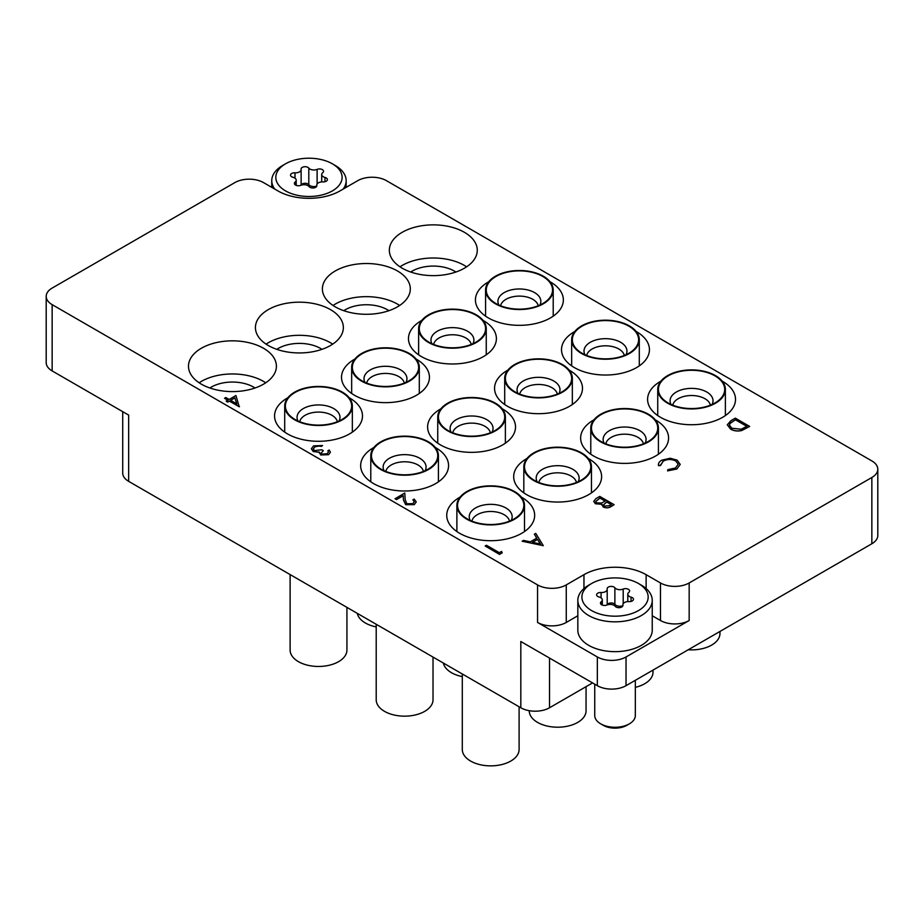 <?xml version="1.0" encoding="UTF-8"?>
<svg xmlns="http://www.w3.org/2000/svg" width="924" height="924" viewBox="0 0 924 924"><rect width="100%" height="100%" fill="white"/><g stroke="black" fill="none" stroke-linecap="round" stroke-linejoin="round"><path stroke-width="1.39" d="M460.048 497.112A43.959 25.387 0 0 0 459.609 497.366A43.959 25.387 0 0 0 446.731 515.315A43.959 25.387 0 0 0 473.873 538.773A43.959 25.387 0 0 0 521.783 533.264A43.959 25.387 0 0 0 534.661 515.315A43.959 25.387 0 0 0 521.332 497.112M373.966 447.412A43.959 25.387 0 0 0 373.527 447.666A43.959 25.387 0 0 0 360.649 465.615A43.959 25.387 0 0 0 387.791 489.062A43.959 25.387 0 0 0 435.701 483.564A43.959 25.387 0 0 0 448.567 465.615A43.959 25.387 0 0 0 435.25 447.412M287.884 397.713A43.959 25.387 0 0 0 287.445 397.967A43.959 25.387 0 0 0 274.567 415.916A43.959 25.387 0 0 0 301.698 439.362A43.959 25.387 0 0 0 349.607 433.864A43.959 25.387 0 0 0 362.485 415.916A43.959 25.387 0 0 0 349.168 397.713M201.351 348.267A43.959 25.387 0 0 0 188.484 366.216A43.959 25.387 0 0 0 215.615 389.662A43.959 25.387 0 0 0 263.525 384.165A43.959 25.387 0 0 0 276.403 366.216A43.959 25.387 0 0 0 249.261 342.769A43.959 25.387 0 0 0 201.351 348.267M265.742 382.779A43.959 25.387 0 0 0 201.351 381.404A43.959 25.387 0 0 0 199.134 382.779M209.852 387.988A29.961 17.302 180 0 1 253.626 387.121A29.961 17.302 180 0 1 255.036 387.988M527.003 458.466A43.959 25.387 0 0 0 526.564 458.72A43.959 25.387 0 0 0 513.686 476.657A43.959 25.387 0 0 0 540.829 500.115A43.959 25.387 0 0 0 588.738 494.606A43.959 25.387 0 0 0 601.616 476.657A43.959 25.387 0 0 0 588.288 458.466M440.921 408.766A43.959 25.387 0 0 0 440.482 409.02A43.959 25.387 0 0 0 427.604 426.957A43.959 25.387 0 0 0 454.747 450.415A43.959 25.387 0 0 0 502.656 444.906A43.959 25.387 0 0 0 515.523 426.957A43.959 25.387 0 0 0 502.206 408.766M354.839 359.066A43.959 25.387 0 0 0 354.4 359.309A43.959 25.387 0 0 0 341.522 377.258A43.959 25.387 0 0 0 368.653 400.716A43.959 25.387 0 0 0 416.562 395.206A43.959 25.387 0 0 0 429.441 377.258A43.959 25.387 0 0 0 416.123 359.066M268.307 309.609A43.959 25.387 0 0 0 255.428 327.558A43.959 25.387 0 0 0 282.571 351.016A43.959 25.387 0 0 0 330.48 345.507A43.959 25.387 0 0 0 343.358 327.558A43.959 25.387 0 0 0 316.216 304.112A43.959 25.387 0 0 0 268.307 309.609M332.698 344.132A43.959 25.387 0 0 0 268.307 342.746A43.959 25.387 0 0 0 266.089 344.132M276.807 349.33A29.961 17.302 180 0 1 320.582 348.464A29.961 17.302 180 0 1 321.991 349.33M593.959 419.808A43.959 25.387 0 0 0 593.52 420.062A43.959 25.387 0 0 0 580.642 438.011A43.959 25.387 0 0 0 607.784 461.457A43.959 25.387 0 0 0 655.694 455.959A43.959 25.387 0 0 0 668.572 438.011A43.959 25.387 0 0 0 655.243 419.808M507.877 370.108A43.959 25.387 0 0 0 507.438 370.362A43.959 25.387 0 0 0 494.559 388.311A43.959 25.387 0 0 0 521.69 411.757A43.959 25.387 0 0 0 569.6 406.248A43.959 25.387 0 0 0 582.478 388.311A43.959 25.387 0 0 0 569.161 370.108M421.794 320.409A43.959 25.387 0 0 0 421.344 320.663A43.959 25.387 0 0 0 408.477 338.611A43.959 25.387 0 0 0 435.608 362.058A43.959 25.387 0 0 0 483.518 356.548A43.959 25.387 0 0 0 496.396 338.611A43.959 25.387 0 0 0 483.079 320.409M335.262 270.963A43.959 25.387 0 0 0 322.384 288.9A43.959 25.387 0 0 0 349.526 312.358A43.959 25.387 0 0 0 397.436 306.849A43.959 25.387 0 0 0 410.314 288.9A43.959 25.387 0 0 0 383.171 265.454A43.959 25.387 0 0 0 335.262 270.963M399.653 305.474A43.959 25.387 0 0 0 335.262 304.088A43.959 25.387 0 0 0 333.044 305.474M343.763 310.683A29.961 17.302 180 0 1 387.537 309.806A29.961 17.302 180 0 1 388.946 310.683M660.914 381.15A43.959 25.387 0 0 0 660.475 381.404A43.959 25.387 0 0 0 647.597 399.353A43.959 25.387 0 0 0 674.739 422.799A43.959 25.387 0 0 0 722.649 417.302A43.959 25.387 0 0 0 735.516 399.353A43.959 25.387 0 0 0 722.198 381.15M574.832 331.45A43.959 25.387 0 0 0 574.393 331.704A43.959 25.387 0 0 0 561.515 349.653A43.959 25.387 0 0 0 588.646 373.1A43.959 25.387 0 0 0 636.555 367.602A43.959 25.387 0 0 0 649.433 349.653A43.959 25.387 0 0 0 636.116 331.45M488.75 281.751A43.959 25.387 0 0 0 488.299 282.005A43.959 25.387 0 0 0 475.433 299.954A43.959 25.387 0 0 0 502.564 323.4A43.959 25.387 0 0 0 550.473 317.902A43.959 25.387 0 0 0 563.351 299.954A43.959 25.387 0 0 0 550.034 281.751M402.217 232.305A43.959 25.387 0 0 0 389.339 250.254A43.959 25.387 0 0 0 416.481 273.7A43.959 25.387 0 0 0 464.391 268.203A43.959 25.387 0 0 0 477.269 250.254A43.959 25.387 0 0 0 450.127 226.796A43.959 25.387 0 0 0 402.217 232.305M466.608 266.817A43.959 25.387 0 0 0 402.217 265.431A43.959 25.387 0 0 0 400 266.817M410.706 272.026A29.961 17.302 180 0 1 454.493 271.148A29.961 17.302 180 0 1 455.902 272.026M871.852 543.762L871.852 477.489A20.293 11.712 0 0 0 877.8 469.207L877.8 535.47A20.293 11.712 180 0 1 871.852 543.762L626.033 685.677A20.293 11.712 180 0 1 597.343 685.677L597.343 656.964A20.293 11.712 0 0 0 626.033 656.964L689.165 620.512A20.293 11.712 180 0 1 660.475 620.512L652.24 615.765M592.561 682.917L549.514 707.772A20.293 11.712 180 0 1 520.824 707.772L520.824 641.499L597.343 685.677M871.852 477.489L689.165 582.963L689.165 620.512M877.8 469.207A20.293 11.712 0 0 0 871.852 460.926L386.44 180.665A20.293 11.712 0 0 0 357.738 180.665L340.044 190.887A43.959 25.387 0 0 1 277.87 190.887L263.525 182.606A20.293 11.712 0 0 0 234.835 182.606L52.148 288.08A20.293 11.712 0 0 0 46.2 296.361A20.293 11.712 0 0 0 52.148 304.643L52.148 370.917L128.667 415.095L128.667 481.358A20.293 11.712 180 0 1 122.719 473.076L122.719 411.654M52.148 370.917A20.293 11.712 180 0 1 46.2 362.624L46.2 296.361M660.475 620.512L660.475 582.963L646.13 574.682A43.959 25.387 0 0 0 583.956 574.682L566.262 584.904L566.262 622.453A20.293 11.712 180 0 1 537.56 622.453L597.343 656.964M660.475 582.963A20.293 11.712 0 0 0 689.165 582.963M537.56 622.453L537.56 584.904L52.148 304.643M537.56 584.904A20.293 11.712 0 0 0 566.262 584.904M520.824 707.772L128.667 481.358M577.835 615.765L566.262 622.453M543.3 545.576L522.152 541.221L523.55 540.413L530.272 541.845L536.775 538.091L534.349 534.176L535.758 533.367L543.3 545.691L522.152 541.221M540.424 544.005L537.549 539.35L532.42 542.307L540.424 544.005M536.717 538.126L534.349 534.176M540.344 543.993L537.549 539.454L532.559 542.33M599.768 496.407L614.114 504.689L611.318 506.306C608.812 507.946 606.109 508.131 603.21 506.895L601.813 504.169L595.379 503.649L593.739 501.339L595.888 498.648L599.768 496.407M601.663 504.92L601.813 504.169M611.365 504.585L606.756 501.928L603.522 504.793L604.469 506.133L609.609 505.601L611.365 504.585M605.289 501.085L599.953 498.001L595.703 501.501L596.673 502.899L601.582 503.026L605.289 501.085M611.261 504.643L606.756 502.044L603.522 504.851M614.114 504.689L611.318 506.421C608.812 508.05 606.109 508.246 603.21 506.999L601.813 504.285L595.379 503.753L593.739 501.397M605.197 501.143L599.953 498.117L595.714 501.559M730.896 420.709L735.331 418.145L749.687 426.426L741.718 430.434C737.502 431.346 733.783 430.873 730.561 428.979L727.292 424.786L730.896 420.709M735.516 419.739L730.133 423.261L729.359 425.075L731.843 428.239L741.106 429.221L746.927 426.322L735.516 419.739L730.133 423.377L729.359 425.132M749.687 426.426L741.718 430.538C737.502 431.462 733.783 430.977 730.561 429.082L727.292 424.786M746.835 426.38L735.516 419.843M501.547 551.42L502.182 552.864L499.526 554.4L485.181 546.003L486.463 545.264L499.341 552.691L501.547 551.42M502.182 552.76L499.526 554.4M499.526 554.284L485.181 546.003M414.287 501.801L412.889 499.919L414.171 499.064L416.227 501.882L414.275 504.643L405.682 504.677L403.43 500.034L403.199 495.749L396.512 499.595L395.045 498.752L404.793 493.012L405.162 499.653L406.849 503.753L412.878 503.638L414.287 501.755L412.889 499.803M414.275 504.527L405.682 504.573L403.43 499.919L403.199 495.634L396.512 499.595M396.512 499.491L395.045 498.637M416.227 501.94L414.275 504.643M675.721 460.822C671.494 458.847 667.324 458.928 663.224 461.053L660.498 465.384L658.512 465.546C658.096 463.467 659.17 461.688 661.746 460.198L670.177 458.235L677.107 460.14L680.214 464.391L676.853 469.011L667.59 470.894L667.856 469.635L675.456 468.006L678.239 464.218L675.721 460.937C671.494 458.962 667.324 459.032 663.224 461.157L660.498 465.5L658.512 465.661L658.396 464.703M676.853 468.907L667.59 470.79M680.214 464.449L676.853 469.011M658.396 464.76L658.512 465.661M660.464 464.841L660.498 465.5M678.239 464.275L675.721 460.937M328.424 452.113L327.904 450.75L329.198 450L330.388 452.171L328.598 454.7L320.686 454.966L319.404 452.298L313.224 451.513L311.353 448.752L313.559 445.865L322.568 445.541L321.286 446.396L318.179 445.899L315.003 446.835L313.259 448.983M322.568 445.541L315.003 446.731L313.259 448.937L314.391 450.589L321.841 449.792L323.308 450.635L321.217 453.026L321.979 454.123L327.119 453.753L328.424 452.055L327.904 450.75M323.308 450.635L321.217 453.083M328.598 454.596L320.686 454.862L319.404 452.183L313.224 451.513M313.224 451.397L311.353 448.752M319.404 452.183L319.265 452.968M330.388 452.217L328.598 454.7M235.932 395.518L239.247 406.779L229.314 401.051L227.662 401.998L226.184 401.155L227.847 400.196L224.532 398.279L225.826 397.539L229.129 399.457L235.932 395.518M234.881 397.828L230.607 400.3L236.833 403.904L234.881 397.828L230.7 400.358M239.512 406.629L229.314 401.155L227.662 402.113L226.184 401.155M227.743 400.254L224.532 398.279M236.787 403.869L234.881 397.944M523.134 501.455A33.137 19.138 180 0 1 517.371 516.735A33.137 19.138 180 0 1 464.021 516.735A33.137 19.138 180 0 1 458.258 509.309A33.137 19.138 180 0 1 483.899 486.648A33.137 19.138 180 0 1 523.134 501.455M519.103 706.779L519.103 749.468A28.401 16.401 180 0 1 493.624 765.777A28.401 16.401 180 0 1 462.889 752.829A28.401 16.401 180 0 1 462.289 749.468L462.289 673.977M457.599 509.39A33.818 19.519 180 0 1 456.883 505.382A33.818 19.519 180 0 1 487.202 485.955A33.818 19.519 180 0 1 523.793 501.374A33.818 19.519 180 0 1 524.509 505.382A33.818 19.519 180 0 1 494.178 524.797A33.818 19.519 180 0 1 457.599 509.39M641.348 585.169L638.472 583.518A33.137 19.138 -0 0 0 591.603 583.518A33.137 19.138 -0 0 0 591.603 610.579A33.137 19.138 -0 0 0 638.472 610.579A33.137 19.138 -0 0 0 638.472 583.518L641.337 585.169A37.203 21.471 180 0 1 641.348 585.169A37.203 21.471 180 0 1 652.24 600.357A37.203 21.471 180 0 1 629.279 620.2A37.203 21.471 180 0 1 588.738 615.546A37.203 21.471 180 0 1 577.835 600.357A37.203 21.471 180 0 1 588.738 585.169L591.603 583.518M629.383 723.839L626.807 725.328A16.644 9.61 180 0 1 603.28 725.328A16.644 9.61 180 0 1 603.268 725.328L600.692 723.839A20.293 11.712 -0 0 0 629.383 723.839A20.293 11.712 -0 0 0 635.331 715.557L635.331 680.318M594.744 684.187L594.744 715.557A20.293 11.712 -0 0 0 600.692 723.839L603.268 725.328M632.282 597.62A4.043 2.333 -0 0 0 631.069 597.147A5.544 3.199 180 0 1 627.789 594.213A5.544 3.199 180 0 1 628.84 592.342A4.043 2.333 -0 0 0 629.614 590.967A4.043 2.333 -0 0 0 628.436 589.316A4.043 2.333 -0 0 0 623.203 589.073A5.544 3.199 180 0 1 614.876 587.791A4.043 2.333 -0 0 0 614.044 587.087A4.043 2.333 -0 0 0 609.632 586.59A4.043 2.333 -0 0 0 607.137 588.738A4.043 2.333 -0 0 0 607.16 588.981A5.544 3.199 180 0 1 607.195 589.316A5.544 3.199 180 0 1 601.074 592.503A4.043 2.333 -0 0 0 596.604 594.825A4.043 2.333 -0 0 0 599.006 596.95A5.544 3.199 180 0 1 600.669 597.609A5.544 3.199 180 0 1 602.298 599.872A5.544 3.199 180 0 1 601.235 601.755A4.043 2.333 -0 0 0 600.461 603.129A4.043 2.333 -0 0 0 602.667 605.208A4.043 2.333 -0 0 0 606.883 605.012A5.544 3.199 180 0 1 614.056 605.347A5.544 3.199 180 0 1 615.199 606.306A4.043 2.333 -0 0 0 619.738 607.634A4.043 2.333 -0 0 0 622.938 605.359A4.043 2.333 -0 0 0 622.915 605.116A5.544 3.199 180 0 1 622.88 604.781A5.544 3.199 180 0 1 629.013 601.593A4.043 2.333 -0 0 0 633.471 599.272A4.043 2.333 -0 0 0 632.282 597.62M622.868 605.774A5.544 3.199 180 0 1 614.876 604.354A4.043 2.333 -0 0 0 614.044 603.661A4.043 2.333 -0 0 0 609.979 603.083A4.043 2.333 -0 0 0 607.207 604.885L607.195 589.316M577.835 600.357L577.835 630.18A37.203 21.471 -0 0 0 588.738 645.368A37.203 21.471 -0 0 0 629.279 650.022A37.203 21.471 -0 0 0 652.24 630.18L652.24 600.357M335.262 165.488L332.397 163.825A33.137 19.138 -0 0 0 285.528 163.825A33.137 19.138 -0 0 0 285.528 190.887A33.137 19.138 -0 0 0 332.397 190.887A33.137 19.138 -0 0 0 332.397 163.825L335.262 165.488A37.203 21.471 180 0 1 346.165 180.665A37.203 21.471 180 0 1 343.197 189.062M274.728 189.062A37.203 21.471 180 0 1 271.76 180.665A37.203 21.471 180 0 1 282.652 165.488L285.528 163.825M326.207 177.928A4.043 2.333 -0 0 0 324.994 177.454A5.544 3.199 180 0 1 321.702 174.52A5.544 3.199 180 0 1 322.765 172.649A4.043 2.333 -0 0 0 323.539 171.275A4.043 2.333 -0 0 0 322.349 169.623A4.043 2.333 -0 0 0 317.117 169.381A5.544 3.199 180 0 1 308.801 168.099A4.043 2.333 -0 0 0 307.958 167.394A4.043 2.333 -0 0 0 303.557 166.898A4.043 2.333 -0 0 0 301.062 169.046A4.043 2.333 -0 0 0 301.085 169.288A5.544 3.199 180 0 1 301.12 169.623A5.544 3.199 180 0 1 294.987 172.811A4.043 2.333 -0 0 0 290.529 175.133A4.043 2.333 -0 0 0 292.931 177.258A5.544 3.199 180 0 1 294.594 177.916A5.544 3.199 180 0 1 296.211 180.18A5.544 3.199 180 0 1 295.16 182.063A4.043 2.333 -0 0 0 294.386 183.437A4.043 2.333 -0 0 0 296.592 185.516A4.043 2.333 -0 0 0 300.797 185.32A5.544 3.199 180 0 1 307.981 185.655A5.544 3.199 180 0 1 309.124 186.613A4.043 2.333 -0 0 0 313.663 187.942A4.043 2.333 -0 0 0 316.863 185.666A4.043 2.333 -0 0 0 316.84 185.424A5.544 3.199 180 0 1 316.805 185.089A5.544 3.199 180 0 1 322.926 181.901A4.043 2.333 -0 0 0 327.396 179.579A4.043 2.333 -0 0 0 326.207 177.928M316.793 186.082A5.544 3.199 180 0 1 308.801 184.661A4.043 2.333 -0 0 0 307.958 183.968A4.043 2.333 -0 0 0 303.904 183.391A4.043 2.333 -0 0 0 301.132 185.193L301.12 169.623M437.04 451.755A33.137 19.138 180 0 1 431.289 467.024A33.137 19.138 180 0 1 377.928 467.024A33.137 19.138 180 0 1 372.176 459.609A33.137 19.138 180 0 1 397.805 436.948A33.137 19.138 180 0 1 437.04 451.755M433.021 657.079L433.021 699.768A28.401 16.401 180 0 1 407.542 716.077A28.401 16.401 180 0 1 376.807 703.129A28.401 16.401 180 0 1 376.207 699.768L376.207 624.278M371.517 459.678A33.818 19.519 180 0 1 370.79 455.682A33.818 19.519 180 0 1 401.12 436.255A33.818 19.519 180 0 1 437.71 451.674A33.818 19.519 180 0 1 438.426 455.682A33.818 19.519 180 0 1 408.096 475.098A33.818 19.519 180 0 1 371.517 459.678M503.996 413.097A33.137 19.138 180 0 1 498.244 428.378A33.137 19.138 180 0 1 444.883 428.378A33.137 19.138 180 0 1 439.131 420.951A33.137 19.138 180 0 1 464.76 398.29A33.137 19.138 180 0 1 503.996 413.097M462.289 676.611A28.401 16.401 180 0 1 443.763 664.471A28.401 16.401 180 0 1 443.358 663.051M438.473 421.032A33.818 19.519 180 0 1 437.745 417.024A33.818 19.519 180 0 1 468.075 397.597A33.818 19.519 180 0 1 504.666 413.016A33.818 19.519 180 0 1 505.382 417.024A33.818 19.519 180 0 1 475.052 436.44A33.818 19.519 180 0 1 438.473 421.032M570.951 374.439A33.137 19.138 180 0 1 565.199 389.72A33.137 19.138 180 0 1 511.838 389.72A33.137 19.138 180 0 1 506.086 382.293A33.137 19.138 180 0 1 531.716 359.644A33.137 19.138 180 0 1 570.951 374.439M505.416 382.374A33.818 19.519 180 0 1 504.7 378.366A33.818 19.519 180 0 1 535.031 358.951A33.818 19.519 180 0 1 571.621 374.359A33.818 19.519 180 0 1 572.337 378.366A33.818 19.519 180 0 1 542.007 397.782A33.818 19.519 180 0 1 505.416 382.374M637.906 335.782A33.137 19.138 180 0 1 632.155 351.062A33.137 19.138 180 0 1 578.794 351.062A33.137 19.138 180 0 1 573.042 343.636A33.137 19.138 180 0 1 598.671 320.986A33.137 19.138 180 0 1 637.906 335.782M572.372 343.716A33.818 19.519 180 0 1 571.656 339.709A33.818 19.519 180 0 1 601.986 320.293A33.818 19.519 180 0 1 638.576 335.701A33.818 19.519 180 0 1 639.293 339.709A33.818 19.519 180 0 1 608.962 359.124A33.818 19.519 180 0 1 572.372 343.716M350.958 402.056A33.137 19.138 180 0 1 345.206 417.325A33.137 19.138 180 0 1 291.845 417.325A33.137 19.138 180 0 1 286.094 409.898A33.137 19.138 180 0 1 311.723 387.248A33.137 19.138 180 0 1 350.958 402.056M346.927 607.38L346.927 650.069A28.401 16.401 180 0 1 321.46 666.377A28.401 16.401 180 0 1 290.725 653.43A28.401 16.401 180 0 1 290.124 650.069L290.124 574.578M285.424 409.979A33.818 19.519 180 0 1 284.707 405.983A33.818 19.519 180 0 1 315.038 386.555A33.818 19.519 180 0 1 351.628 401.975A33.818 19.519 180 0 1 352.344 405.983A33.818 19.519 180 0 1 322.014 425.398A33.818 19.519 180 0 1 285.424 409.979M417.914 363.398A33.137 19.138 180 0 1 412.162 378.678A33.137 19.138 180 0 1 358.801 378.678A33.137 19.138 180 0 1 353.049 371.252A33.137 19.138 180 0 1 378.678 348.591A33.137 19.138 180 0 1 417.914 363.398M376.207 626.911A28.401 16.401 180 0 1 357.68 614.772A28.401 16.401 180 0 1 357.276 613.34M352.379 371.332A33.818 19.519 180 0 1 351.663 367.325A33.818 19.519 180 0 1 381.993 347.898A33.818 19.519 180 0 1 418.584 363.317A33.818 19.519 180 0 1 419.3 367.325A33.818 19.519 180 0 1 388.969 386.74A33.818 19.519 180 0 1 352.379 371.332M484.869 324.74A33.137 19.138 180 0 1 479.117 340.02A33.137 19.138 180 0 1 425.756 340.02A33.137 19.138 180 0 1 420.004 332.594A33.137 19.138 180 0 1 445.634 309.944A33.137 19.138 180 0 1 484.869 324.74M419.334 332.675A33.818 19.519 180 0 1 418.618 328.667A33.818 19.519 180 0 1 448.949 309.24A33.818 19.519 180 0 1 485.527 324.659A33.818 19.519 180 0 1 486.255 328.667A33.818 19.519 180 0 1 455.925 348.082A33.818 19.519 180 0 1 419.334 332.675M551.824 286.082A33.137 19.138 180 0 1 546.072 301.363A33.137 19.138 180 0 1 492.711 301.363A33.137 19.138 180 0 1 486.96 293.936A33.137 19.138 180 0 1 512.589 271.286A33.137 19.138 180 0 1 551.824 286.082M486.29 294.017A33.818 19.519 180 0 1 485.574 290.009A33.818 19.519 180 0 1 515.904 270.593A33.818 19.519 180 0 1 552.483 286.001A33.818 19.519 180 0 1 553.21 290.009A33.818 19.519 180 0 1 522.88 309.424A33.818 19.519 180 0 1 486.29 294.017M590.09 462.797A33.137 19.138 180 0 1 584.326 478.078A33.137 19.138 180 0 1 530.977 478.078A33.137 19.138 180 0 1 525.213 470.651A33.137 19.138 180 0 1 550.843 447.99A33.137 19.138 180 0 1 590.09 462.797M586.059 686.682L586.059 710.81A28.401 16.401 180 0 1 560.579 727.119A28.401 16.401 180 0 1 529.845 714.171A28.401 16.401 180 0 1 529.244 710.81L529.244 710.695M524.555 470.732A33.818 19.519 180 0 1 523.827 466.724A33.818 19.519 180 0 1 554.157 447.297A33.818 19.519 180 0 1 590.748 462.716A33.818 19.519 180 0 1 591.464 466.724A33.818 19.519 180 0 1 561.134 486.139A33.818 19.519 180 0 1 524.555 470.732M657.045 424.139A33.137 19.138 180 0 1 651.281 439.42A33.137 19.138 180 0 1 597.932 439.42A33.137 19.138 180 0 1 592.169 431.993A33.137 19.138 180 0 1 617.798 409.344A33.137 19.138 180 0 1 657.045 424.139M591.51 432.074A33.818 19.519 180 0 1 590.783 428.066A33.818 19.519 180 0 1 621.113 408.651A33.818 19.519 180 0 1 657.703 424.058A33.818 19.519 180 0 1 658.419 428.066A33.818 19.519 180 0 1 628.089 447.482A33.818 19.519 180 0 1 591.51 432.074M653.014 670.108L653.014 672.152A28.401 16.401 180 0 1 635.331 687.341M723.989 385.481A33.137 19.138 180 0 1 718.237 400.762A33.137 19.138 180 0 1 664.876 400.762A33.137 19.138 180 0 1 659.124 393.335A33.137 19.138 180 0 1 684.753 370.686A33.137 19.138 180 0 1 723.989 385.481M658.466 393.416A33.818 19.519 180 0 1 657.738 389.408A33.818 19.519 180 0 1 688.068 369.993A33.818 19.519 180 0 1 724.659 385.4A33.818 19.519 180 0 1 725.375 389.408A33.818 19.519 180 0 1 695.044 408.835A33.818 19.519 180 0 1 658.466 393.416M719.969 631.45L719.969 633.494A28.401 16.401 180 0 1 688.218 649.78M626.033 656.964L626.033 685.677M549.514 658.073L549.514 707.772M128.667 464.795L128.667 415.095M583.956 588.565L583.956 574.682M646.13 588.565L646.13 574.682M509.505 521.136A18.942 10.938 -0 0 0 509.228 520.166A18.942 10.938 -0 0 0 489.847 511.492A18.942 10.938 -0 0 0 471.887 521.136M470.189 520.408A21.471 12.393 180 0 1 469.681 519.276A21.471 12.393 180 0 1 486.29 504.608A21.471 12.393 180 0 1 511.711 514.194A21.471 12.393 180 0 1 511.203 520.408M631.069 601.409L631.069 597.147M623.203 603.719L623.203 589.073M601.235 604.504L601.235 601.755M601.074 597.874L601.074 592.503M614.876 604.354L614.876 587.791M324.994 181.716L324.994 177.454M317.117 184.026L317.117 169.381M295.16 184.812L295.16 182.063M294.987 178.182L294.987 172.811M308.801 184.661L308.801 168.099M423.423 471.436A18.942 10.938 -0 0 0 423.146 470.466A18.942 10.938 -0 0 0 403.765 461.792A18.942 10.938 -0 0 0 385.805 471.436M384.107 470.709A21.471 12.393 180 0 1 383.599 469.577A21.471 12.393 180 0 1 400.207 454.908A21.471 12.393 180 0 1 425.618 464.495A21.471 12.393 180 0 1 425.109 470.709M490.367 432.779A18.942 10.938 -0 0 0 490.101 431.82A18.942 10.938 -0 0 0 470.72 423.134A18.942 10.938 -0 0 0 452.76 432.779M451.062 432.051A21.471 12.393 180 0 1 450.554 430.919A21.471 12.393 180 0 1 467.163 416.25A21.471 12.393 180 0 1 492.573 425.837A21.471 12.393 180 0 1 492.065 432.051M557.322 394.121A18.942 10.938 -0 0 0 557.057 393.162A18.942 10.938 -0 0 0 537.676 384.476A18.942 10.938 -0 0 0 519.715 394.121M518.018 393.393A21.471 12.393 180 0 1 517.509 392.261A21.471 12.393 180 0 1 534.118 377.593A21.471 12.393 180 0 1 559.528 387.179A21.471 12.393 180 0 1 559.02 393.393M624.278 355.463A18.942 10.938 -0 0 0 624.012 354.504A18.942 10.938 -0 0 0 604.631 345.819A18.942 10.938 -0 0 0 586.671 355.463M584.973 354.747A21.471 12.393 180 0 1 584.465 353.615A21.471 12.393 180 0 1 601.074 338.935A21.471 12.393 180 0 1 626.484 348.521A21.471 12.393 180 0 1 625.975 354.747M337.329 421.737A18.942 10.938 -0 0 0 337.064 420.767A18.942 10.938 -0 0 0 317.683 412.092A18.942 10.938 -0 0 0 299.723 421.737M298.025 421.009A21.471 12.393 180 0 1 297.516 419.877A21.471 12.393 180 0 1 314.125 405.197A21.471 12.393 180 0 1 339.535 414.795A21.471 12.393 180 0 1 339.027 421.009M404.285 383.079A18.942 10.938 -0 0 0 404.019 382.109A18.942 10.938 -0 0 0 384.638 373.435A18.942 10.938 -0 0 0 366.678 383.079M364.98 382.351A21.471 12.393 180 0 1 364.472 381.219A21.471 12.393 180 0 1 381.069 366.551A21.471 12.393 180 0 1 406.491 376.137A21.471 12.393 180 0 1 405.983 382.351M471.24 344.421A18.942 10.938 -0 0 0 470.974 343.462A18.942 10.938 -0 0 0 451.593 334.777A18.942 10.938 -0 0 0 433.633 344.421M431.935 343.693A21.471 12.393 180 0 1 431.427 342.561A21.471 12.393 180 0 1 448.024 327.893A21.471 12.393 180 0 1 473.446 337.479A21.471 12.393 180 0 1 472.938 343.693M538.195 305.763A18.942 10.938 -0 0 0 537.93 304.804A18.942 10.938 -0 0 0 518.549 296.119A18.942 10.938 -0 0 0 500.577 305.763M498.891 305.047A21.471 12.393 180 0 1 498.382 303.915A21.471 12.393 180 0 1 514.98 289.235A21.471 12.393 180 0 1 540.401 298.822A21.471 12.393 180 0 1 539.893 305.047M576.461 482.478A18.942 10.938 -0 0 0 576.183 481.519A18.942 10.938 -0 0 0 556.802 472.834A18.942 10.938 -0 0 0 538.842 482.478M537.144 481.751A21.471 12.393 180 0 1 536.636 480.619A21.471 12.393 180 0 1 553.245 465.95A21.471 12.393 180 0 1 578.667 475.537A21.471 12.393 180 0 1 578.158 481.751M643.416 443.82A18.942 10.938 -0 0 0 643.139 442.862A18.942 10.938 -0 0 0 623.758 434.176A18.942 10.938 -0 0 0 605.798 443.82M604.1 443.093A21.471 12.393 180 0 1 603.591 441.972A21.471 12.393 180 0 1 620.2 427.292A21.471 12.393 180 0 1 645.622 436.879A21.471 12.393 180 0 1 645.102 443.093M710.36 405.162A18.942 10.938 -0 0 0 710.094 404.204A18.942 10.938 -0 0 0 690.713 395.53A18.942 10.938 -0 0 0 672.753 405.162M671.055 404.446A21.471 12.393 180 0 1 670.547 403.314A21.471 12.393 180 0 1 687.156 388.634A21.471 12.393 180 0 1 712.566 398.221A21.471 12.393 180 0 1 712.058 404.446M456.883 505.382L456.883 531.531M524.509 505.382L524.509 531.531M602.298 605.081L602.298 599.872M627.789 601.593L627.789 594.213M622.88 605.728L622.88 604.781M296.211 185.389L296.211 180.18M271.76 180.665L271.76 187.353M346.165 180.665L346.165 187.353M321.702 181.901L321.702 174.52M316.805 186.036L316.805 185.089M370.79 455.682L370.79 481.831M438.426 455.682L438.426 481.831M437.745 417.024L437.745 443.185M505.382 417.024L505.382 443.185M504.7 378.366L504.7 404.527M572.337 378.366L572.337 404.527M571.656 339.709L571.656 365.869M639.293 339.709L639.293 365.869M284.707 405.983L284.707 432.132M352.344 405.983L352.344 432.132M351.663 367.325L351.663 393.474M419.3 367.325L419.3 393.474M418.618 328.667L418.618 354.828M486.255 328.667L486.255 354.828M485.574 290.009L485.574 316.17M553.21 290.009L553.21 316.17M523.827 466.724L523.827 492.885M591.464 466.724L591.464 492.885M590.783 428.066L590.783 454.227M658.419 428.066L658.419 454.227M657.738 389.408L657.738 415.569M725.375 389.408L725.375 415.569"/></g></svg>
